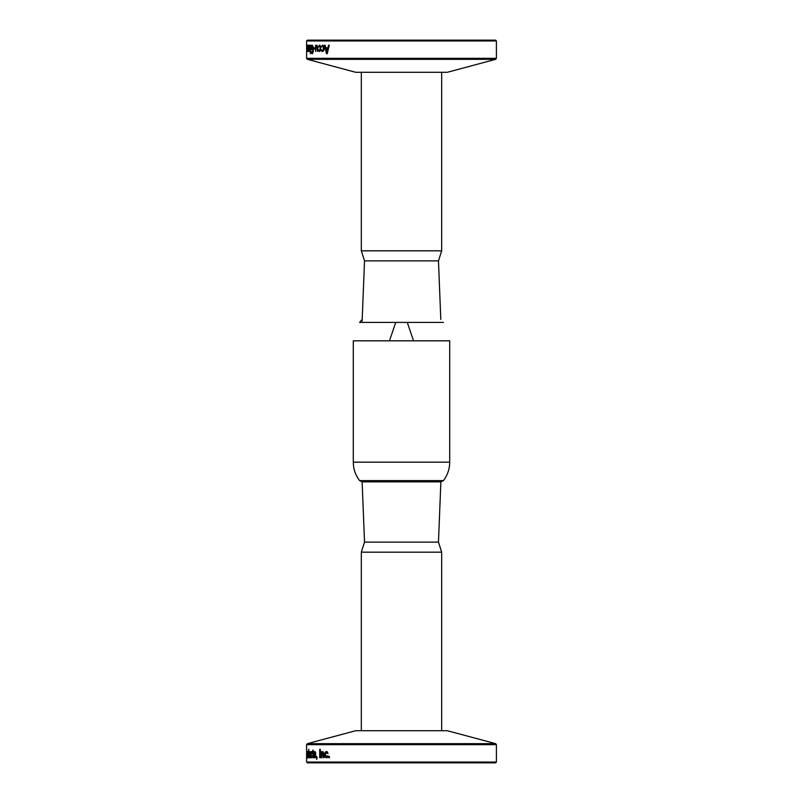 <?xml version="1.0" encoding="UTF-8"?>
<svg xmlns="http://www.w3.org/2000/svg" width="803" height="803" viewBox="0 0 803 803"><rect width="100%" height="100%" fill="white"/><g stroke="black" fill="none" stroke-linecap="round" stroke-linejoin="round"><path stroke-width="1.2" d="M306.595 762.047L307.398 762.85L495.602 762.85L496.405 762.047L306.595 762.047L306.626 749.58M496.405 762.047L496.405 744.672L306.595 744.672L307.368 743.658L495.632 743.658L496.405 744.672M316.884 757.721L316.623 759.377L317.165 757.721L316.623 756.536L316.623 758.825M309.165 755.613L309.667 757.861L310.139 756.938L310.44 757.721L310.44 751.608L309.707 756.968L309.165 751.608L309.817 757.861M306.605 757.721L306.626 754.348M306.626 753.957L306.595 753.344M306.595 750.283L306.595 744.672M308.764 757.721L308.814 749.279L307.81 754.72L307.92 757.008L308.242 757.861L308.583 756.988M315.73 754.7L314.475 753.646L314.876 752.321L315.87 753.184L314.846 751.478L313.943 753.234L315.348 756.737L313.883 755.894L314.927 757.861L315.679 757.309L315.73 754.7M325.185 757.028L326.44 757.861L327.473 757.359L327.975 755.894L326.44 757.008L325.386 754.669L326.44 752.321L327.975 753.445L327.473 751.979L326.44 751.478L325.185 752.311L324.723 754.669L325.185 757.028L326.57 757.861M329.501 757.721L328.738 757.721L328.738 756.536L329.501 756.536L329.501 757.721M320.277 749.279L320.277 757.721L319.704 757.721L319.704 749.279L320.277 749.279M311.022 757.028L311.674 757.861L312.226 757.359L312.497 755.894L311.674 757.008L311.122 754.669L311.674 752.321L312.497 753.445L312.226 751.979L311.674 751.478L311.022 752.311L310.791 754.669L311.022 757.028L311.825 757.861M306.897 752.531L306.917 751.478L306.796 752.471M306.987 754.669L307.569 757.028L307.288 751.478L307.097 754.669M323.539 757.721L322.896 752.371L321.842 753.344L321.842 757.721L321.26 757.721L321.26 751.608L321.983 752.391L322.987 751.478M322.756 752.371L323.408 757.721L324.031 757.721L324.031 753.726L322.856 751.478L321.842 752.391M312.779 751.608L313.04 755.924L312.628 751.608L312.889 750.092L313.652 751.608L313.28 755.984L313.863 756.908M312.889 755.924L313.06 757.56L313.712 757.731L313.501 756.958M316.773 758.825L316.773 759.337M316.773 756.536L316.773 757.721M310.139 756.938L310.38 757.721M310.289 751.608L309.707 756.968M309.316 751.608L309.316 755.613M308.422 752.321L308.262 757.008L308.422 752.321M308.743 749.279L308.583 752.08M308.412 751.478L308.402 757.861M308.272 752.321L308.743 753.063M308.743 755.964L308.583 753.063M308.583 755.964L308.262 757.008M314.876 752.321L315.559 753.184M314.987 751.478L314.093 753.234L315.639 756.035L314.927 757.008M314.033 755.894L315.077 757.861M327.393 755.894L326.44 757.008M326.44 752.321L327.393 753.445M326.57 751.478L325.315 752.311L325.315 757.028M328.859 756.536L328.859 757.721M319.845 749.279L319.845 757.721M312.267 755.894L311.674 757.008M311.674 752.321L312.267 753.445M311.825 751.478L311.173 752.311L311.173 757.028M307.208 756.858L307.449 757.861M307.288 752.321L307.288 757.008M307.449 751.478L307.208 752.471M321.391 751.608L321.391 757.721M313.04 750.092L312.889 751.608M313.04 755.924L313.561 757.801M307.368 743.658L355.709 730.71L447.291 730.71L495.632 743.658M441.68 730.71L441.68 552.173L361.32 552.173L364.532 542.125L362.123 481.86L440.877 481.86L438.468 542.125L364.532 542.125M353.29 462.177L449.71 462.177L449.71 340.823L353.29 340.823L353.29 462.177C353.35 469.012 355.448 475.155 359.583 480.606L362.123 481.86M443.417 322.394L359.583 322.394L362.193 319.433M362.123 321.14L364.532 260.875L438.468 260.875L440.807 319.433M364.532 260.875L361.32 250.827L441.68 250.827L438.468 260.875M441.68 72.29L441.68 250.827M495.632 59.342L447.291 72.29L355.709 72.29L307.368 59.342L495.632 59.342L496.405 58.328L306.595 58.328L307.368 59.342M496.405 40.953L495.602 40.15L307.398 40.15L306.595 40.953L496.405 40.953L496.405 58.328M306.626 48.652L306.626 53.721M306.605 52.717L306.595 58.328M306.595 40.953L306.636 49.314M310.078 45.279L310.38 53.721L310.078 45.279M320.507 45.972L319.443 45.139L318.229 47.106L319.443 45.992L320.086 46.574L320.086 50.087L319.443 50.679L318.229 49.555L319.443 51.522L320.507 50.689L320.507 45.972M321.642 51.021L322.565 51.522L323.739 50.689L324.181 48.331L323.739 45.972L322.565 45.139L321.22 47.106L322.565 45.992L323.268 46.574L323.268 50.087L322.565 50.679L321.22 49.555L321.642 51.021L322.696 51.522M312.016 46.092L313.029 49.495L312.016 52.908L312.889 52.014L312.889 46.986L312.166 46.092L311.152 47.297L311.855 49.585L310.821 49.585L310.821 45.279L311.303 46.162L312.166 45.139M312.016 52.908L310.871 51.161L312.026 53.861L313.04 52.677L313.451 49.495L313.04 46.333L312.016 45.139L311.152 46.162M307.097 51.522L307.077 45.139L307.097 51.522M308.764 45.912L309.075 51.522L309.707 49.645L309.085 50.679L308.764 49.043L309.747 46.895L309.235 45.139L308.764 45.912L309.396 45.139M317.426 51.392L316.904 46.032L316.031 47.016L315.559 51.392L315.559 45.279L316.171 46.062L316.974 45.139M316.763 46.032L317.787 51.392L317.787 47.387L316.834 45.139L316.031 46.062M327.925 47.849L325.747 47.849L325.165 45.279L324.422 45.279L326.48 53.721L327.222 53.721L329.28 45.279L328.517 45.279L327.925 47.849L328.648 45.279M315.067 47.819L315.067 48.853L313.802 48.853L313.802 47.819L315.067 47.819M307.669 49.816L307.88 51.522L308.282 49.766L307.69 46.263L308.312 47.106L307.85 45.139L307.479 47.076L308.041 51.522M310.38 45.279L310.38 53.721M319.584 45.139L318.369 47.106M319.443 45.992L320.467 48.331L319.443 50.679M318.369 49.555L319.584 51.522M322.696 45.139L321.351 47.106M322.565 45.992L323.398 46.574L323.669 48.331L323.398 50.087L322.565 50.679M321.351 49.555L321.782 51.021M311.022 51.161L312.176 53.861M310.972 45.279L310.972 49.585M307.077 45.992L307.398 47.106M307.238 45.139L307.047 46.002M307.017 47.076L307.198 49.354M307.037 49.816L307.258 51.522M308.764 45.279L309.225 51.522M309.597 49.645L309.085 50.679M308.924 48.24L308.934 46.233L309.627 46.955L308.924 48.24L309.627 46.955M309.165 45.992L309.476 46.955M315.709 45.279L315.709 51.392M324.553 45.279L326.61 53.721M327.734 48.732L326.982 52.647L325.948 48.732L327.734 48.732L326.851 52.647M313.953 47.819L313.953 48.853M307.85 45.992L308.272 47.106M308.011 45.139L307.87 50.679M449.71 462.177C449.65 469.012 447.552 475.155 443.417 480.606L359.583 480.606M361.32 730.71L361.32 552.173M441.68 552.173L438.468 542.125M443.417 480.606L440.877 481.86M413.555 340.823L407.262 322.394M395.738 322.394L389.445 340.823M361.32 72.29L361.32 250.827"/></g></svg>
